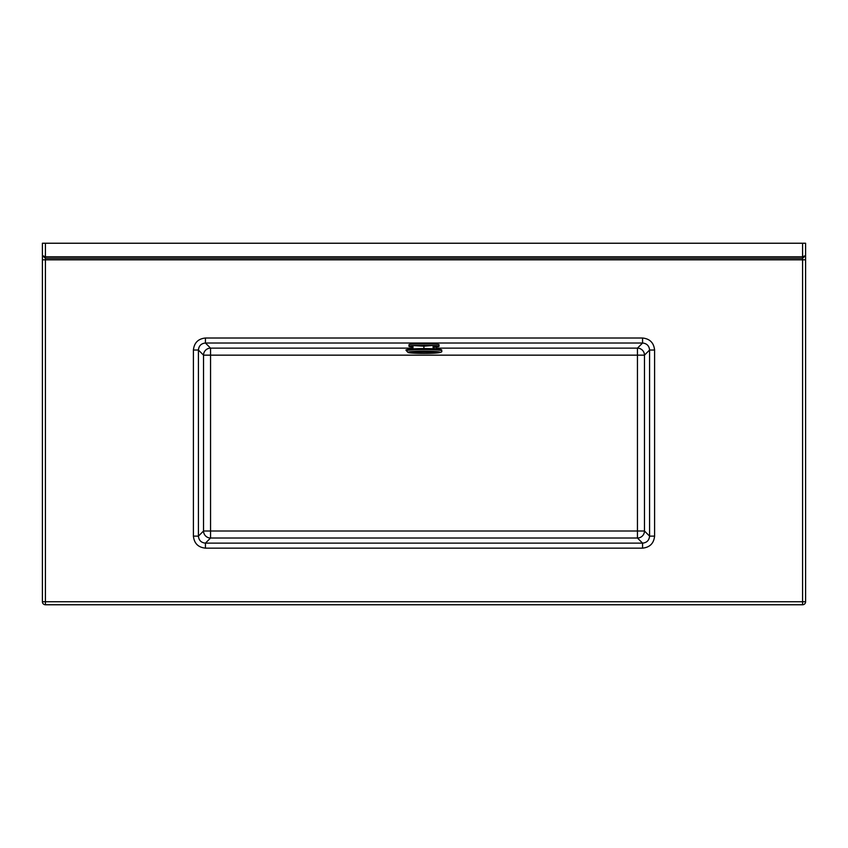 <?xml version="1.0" encoding="UTF-8"?>
<svg xmlns="http://www.w3.org/2000/svg" width="848" height="848" viewBox="0 0 848 848"><rect width="100%" height="100%" fill="white"/><g stroke="black" fill="none" stroke-linecap="round" stroke-linejoin="round"><path stroke-width="1.27" d="M45.41 243.238L802.59 243.238L802.59 256.796L805.6 255.555L802.59 258.301L802.59 256.796L45.41 256.796L45.41 258.301L802.59 258.301L802.59 259.817L805.6 259.817L805.6 243.238L805.6 601.741A3.01 3.01 0 0 1 802.59 604.762L45.41 604.762A3.01 3.01 0 0 1 42.4 601.741L42.4 243.238L45.41 243.238L45.41 256.796L42.4 255.555L45.41 258.301L45.41 601.741L802.59 601.741L802.59 259.817L42.4 259.817L42.4 243.238M802.59 243.238L805.6 243.238M205.428 338.013L642.572 338.013C649.822 338.776 653.829 342.783 654.592 350.033L649.579 350.033L644.469 355.153L644.469 531.007L649.579 536.127L654.592 536.127C653.829 543.377 649.822 547.384 642.572 548.147L642.572 543.133L637.452 538.024L210.548 538.024L205.428 543.133L642.572 543.133C646.812 542.709 649.155 540.367 649.579 536.127L649.579 350.033C649.155 345.793 646.812 343.451 642.572 343.027L205.428 343.027C201.188 343.451 198.845 345.793 198.421 350.033L198.421 536.127C198.845 540.367 201.188 542.709 205.428 543.133L205.428 548.147C198.178 547.384 194.171 543.377 193.408 536.127L198.421 536.127L203.531 531.007L203.531 355.153L198.421 350.033L193.408 350.033C194.171 342.783 198.178 338.776 205.428 338.013L205.428 343.027L210.548 348.136L411.99 348.136M642.572 338.013L642.572 343.027L637.452 348.136L637.452 355.153L210.548 355.153L210.548 531.007L637.452 531.007L637.452 355.153L644.469 355.153A7.028 6.996 45 0 0 637.452 348.136L436.01 348.136M411.99 346.917A15.063 1.049 0 0 1 408.937 346.281L408.937 344.776A15.063 1.049 0 0 1 412.478 344.097A15.063 1.049 0 0 1 429.162 343.79A15.063 1.049 0 0 1 439.063 344.776L439.063 346.281A15.063 1.049 0 0 1 435.989 346.917L436.01 348.931M408.937 346.281A15.063 1.049 0 0 1 411.99 345.645L412.965 345.56A15.063 1.049 0 0 1 433.116 345.443L434.282 345.507A15.063 1.049 0 0 1 439.063 346.281M423.905 348.592L423.905 346.207L412.976 345.56L412.965 348.878M434.282 345.507L434.282 348.835M434.282 346.811L435.989 346.917M411.99 345.645L411.99 348.931M423.905 346.207L433.116 345.443L433.127 348.772M654.592 350.033L654.592 536.127M642.572 548.147L205.428 548.147M193.408 536.127L193.408 350.033M210.548 348.136A7.028 6.996 -45 0 0 203.531 355.153L210.548 355.153L210.548 348.136M203.531 531.007A7.028 6.996 -135 0 0 210.548 538.024L210.548 531.007L203.531 531.007M637.452 531.007L637.452 538.024A7.028 6.996 -45 0 0 644.469 531.007L637.452 531.007M42.4 601.741A3.01 3.01 0 0 0 45.41 604.762L45.41 601.741L42.4 601.741M802.59 604.762A3.01 3.01 0 0 0 805.6 601.741L802.59 601.741L802.59 604.762M410.941 349.016A17.077 1.187 0 0 1 430.964 348.698A17.077 1.187 0 0 1 440.907 349.948M406.425 350.288C405.037 349.98 406.531 349.556 410.898 349.016C420.979 348.411 430.265 348.464 438.766 349.185C441.278 349.546 442.221 349.917 441.575 350.288A17.575 1.23 180 0 0 430.031 349.132A17.575 1.23 180 0 0 410.559 349.493A17.575 1.23 180 0 0 406.425 350.288L406.425 350.786A17.575 1.23 0 0 1 410.559 350.001A17.575 1.23 0 0 1 430.031 349.63A17.575 1.23 0 0 1 441.575 350.786C442.614 351.888 440.896 352.62 436.413 353.012C428.367 353.764 409.785 353.351 408.121 352.535L406.425 350.786M436.285 353.012A16.07 1.124 180 0 0 434.356 351.432A16.07 1.124 180 0 0 411.715 351.57A16.07 1.124 180 0 0 413.644 353.15A16.07 1.124 180 0 0 436.285 353.012M413.071 351.644A14.299 0.996 0 0 1 433.211 351.528A14.299 0.996 0 0 1 434.929 352.927A14.299 0.996 0 0 1 414.789 353.054A14.299 0.996 0 0 1 413.071 351.644M433.837 352.768A12.868 0.901 180 0 0 435.247 351.75L412.753 351.75A12.868 0.901 180 0 0 415.711 352.874A12.868 0.901 180 0 0 433.837 352.768M407.093 349.948A17.077 1.187 0 0 1 410.856 349.026M413.686 351.655A12.868 0.901 180 0 0 412.753 351.75"/></g></svg>
